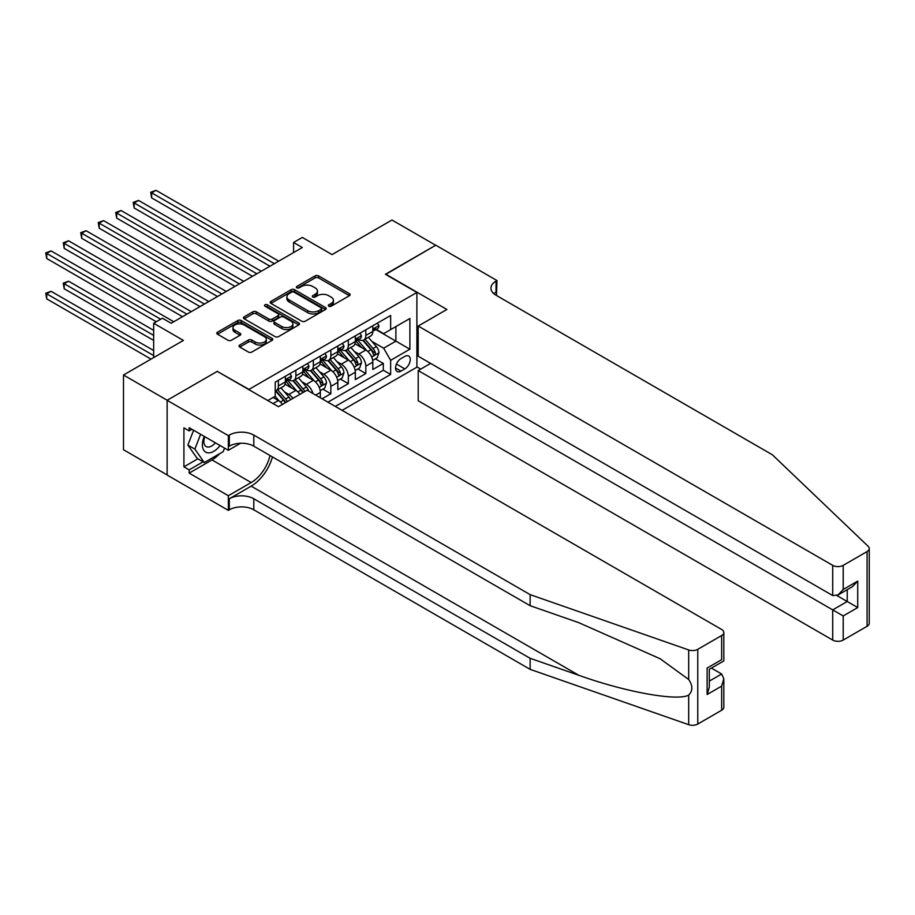 <?xml version="1.0" encoding="UTF-8"?>
<svg xmlns="http://www.w3.org/2000/svg" width="915" height="915" viewBox="0 0 915 915"><rect width="100%" height="100%" fill="white"/><g stroke="black" fill="none" stroke-linecap="round" stroke-linejoin="round"><path stroke-width="1.37" d="M328.782 306.228A1.704 0.984 0 0 0 331.184 306.228L349.427 295.694A2.425 1.407 0 0 0 350.136 294.699A2.425 1.407 0 0 0 349.427 293.715L318.523 275.873A2.425 1.407 0 0 0 315.092 275.873L296.849 286.406A1.704 0.984 0 0 0 296.357 287.093A1.704 0.984 0 0 0 296.849 287.79A1.704 0.984 0 0 0 299.262 287.79L301.618 286.429A7.766 4.484 0 0 1 312.61 286.429L315.183 287.916A7.766 4.484 0 0 1 317.459 291.084A7.766 4.484 0 0 1 315.183 294.253L312.816 295.614A1.704 0.984 0 0 0 312.324 296.311A1.704 0.984 0 0 0 312.816 297.009A1.704 0.984 0 0 0 315.229 297.009L317.585 295.648A7.766 4.484 0 0 1 328.576 295.648L331.15 297.135A7.766 4.484 0 0 1 333.426 300.303A7.766 4.484 0 0 1 331.15 303.471L328.782 304.832A1.704 0.984 0 0 0 328.291 305.53A1.704 0.984 0 0 0 328.782 306.228L328.782 304.832M239.73 345.058A2.425 1.407 0 0 0 239.021 346.042A2.425 1.407 0 0 0 239.73 347.037L248.4 352.035A2.425 1.407 0 0 0 251.831 352.035L272.087 340.346A2.425 1.407 0 0 0 272.796 339.351A2.425 1.407 0 0 0 272.087 338.367L241.194 320.525A2.425 1.407 0 0 0 237.751 320.525L217.495 332.214A2.425 1.407 0 0 0 216.786 333.209A2.425 1.407 0 0 0 217.495 334.204L227.972 340.243A2.425 1.407 0 0 0 231.404 340.243L240.073 335.245A2.425 1.407 0 0 0 240.782 334.25A2.425 1.407 0 0 0 240.073 333.254L234.881 330.258A6.497 3.752 0 0 1 232.982 327.604A6.497 3.752 0 0 1 236.985 324.139A6.497 3.752 0 0 1 244.065 324.962L264.412 336.697A6.497 3.752 0 0 1 266.311 339.351A6.497 3.752 0 0 1 262.296 342.816A6.497 3.752 0 0 1 255.228 342.004L251.831 340.048A2.425 1.407 0 0 0 248.4 340.048L239.73 345.058L239.73 347.037M217.495 371.524L248.983 389.401L416.885 292.457L385.409 274.283L435.689 245.254L391.963 220.012L332.065 254.599L302.327 237.431L293.578 242.475L302.327 247.53L171.151 323.258L162.412 318.214L153.663 323.258L153.663 357.593M217.495 371.227L167.216 400.255L123.491 375.013L183.4 340.426L153.663 323.258M301.79 321.211A2.425 1.407 0 0 0 305.221 321.211L325.477 309.522A2.425 1.407 0 0 0 326.197 308.527A2.425 1.407 0 0 0 325.477 307.543L294.584 289.7A2.425 1.407 0 0 0 291.142 289.7L270.886 301.39A2.425 1.407 0 0 0 270.177 302.385A2.425 1.407 0 0 0 270.886 303.38L301.79 321.211M265.647 306.594A1.704 0.984 0 0 1 267.374 306.834L267.374 304.809L298.782 322.949A2.425 1.407 0 0 1 299.502 323.944A2.425 1.407 0 0 1 298.782 324.928L278.526 336.629A2.425 1.407 0 0 1 275.095 336.629L244.191 318.786L244.191 316.807A2.425 1.407 0 0 0 243.482 317.791A2.425 1.407 0 0 0 244.191 318.786M244.191 316.807L252.86 311.798A2.425 1.407 0 0 1 256.292 311.798L268.827 319.038A2.425 1.407 0 0 0 272.258 319.038L278.011 315.709A2.425 1.407 0 0 0 278.72 314.726A2.425 1.407 0 0 0 278.011 313.731L264.961 306.205A1.704 0.984 0 0 1 264.469 305.507A1.704 0.984 0 0 1 265.522 304.603A1.704 0.984 0 0 1 267.374 304.809M167.125 474.931L123.491 449.734L123.491 375.013M322.091 398.791L330.841 393.747L322.881 389.15M319.449 371.719L323.841 374.258A9.893 5.707 60 0 1 330.841 386.37L337.829 382.333L337.829 389.699L348.329 383.648L340.369 379.05M336.937 361.619L341.329 364.159A9.893 5.707 60 0 1 348.329 376.271L355.317 372.233L355.317 379.611L365.817 373.549L365.817 366.172A9.893 5.707 -120 0 0 358.817 354.059L354.425 351.52M357.856 368.951L365.817 373.549M282.461 404.407A9.893 5.707 -120 0 0 278.366 400.507L273.116 397.476M299.948 394.308A9.893 5.707 -120 0 0 295.854 390.408L285.034 384.163M292.96 398.345A9.893 5.707 60 0 0 288.865 394.445L284.474 391.917M320.341 397.785L320.341 392.432A9.893 5.707 -120 0 0 313.342 380.308L302.533 374.063M312.93 393.507A9.893 5.707 60 0 0 306.353 384.357L301.961 381.818M337.829 382.333A9.893 5.707 -120 0 0 330.841 370.22L320.021 363.976M355.317 372.233A9.893 5.707 -120 0 0 348.329 360.121L337.509 353.876M404.819 356.381L400.976 358.6A7.663 4.426 120 0 0 395.966 365.36A7.663 4.426 120 0 0 397.133 371.501A7.663 4.426 120 0 0 400.976 371.124L404.819 368.905A7.663 4.426 120 0 0 409.829 362.146A7.663 4.426 120 0 0 408.65 356.004A7.663 4.426 120 0 0 404.819 356.381M342.119 410.355L416.885 367.19L416.885 292.457M335.302 406.42L390.648 374.452L390.648 360.316L383.66 348.203L371.913 341.421M267.786 400.553L275.221 396.264L275.221 382.127L390.648 315.481L390.648 329.617L409.886 318.512L409.886 349.21L390.648 360.316M288.763 379.851L288.865 379.908A9.893 5.707 60 0 0 293.807 380.4L300.806 376.362A9.893 5.707 -120 0 0 302.854 371.833L302.854 366.172M306.262 369.763L306.353 369.809A9.893 5.707 60 0 0 311.294 370.3L318.294 366.263A9.893 5.707 -120 0 0 320.341 361.734L320.341 356.072M323.75 359.664L323.841 359.709A9.893 5.707 60 0 0 328.782 360.201L335.782 356.164A9.893 5.707 -120 0 0 337.829 351.635L337.829 345.984M341.238 349.564L341.329 349.61A9.893 5.707 60 0 0 346.282 350.102L353.27 346.064A9.893 5.707 -120 0 0 355.317 341.535L355.317 335.885M327.947 402.177L383.305 370.22L383.305 363.449L372.817 369.511L372.817 362.134A9.893 5.707 -120 0 0 365.817 350.022L354.997 343.777M358.726 339.465L358.817 339.522A9.893 5.707 -120 0 0 363.77 340.003A9.893 5.707 -120 0 0 365.817 335.473L365.817 329.823M363.77 340.003L370.758 335.965A9.893 5.707 -120 0 0 372.817 331.436L372.817 325.786M278.366 380.308L278.366 385.97A9.893 5.707 60 0 1 276.319 390.499A9.893 5.707 60 0 1 275.221 390.899M276.319 390.499L283.318 386.462A9.893 5.707 -120 0 0 285.366 381.932L285.366 376.271M295.854 370.209L295.854 375.871A9.893 5.707 60 0 1 293.807 380.4M313.342 360.121L313.342 365.771A9.893 5.707 60 0 1 311.294 370.3M330.841 350.022L330.841 355.672A9.893 5.707 60 0 1 328.782 360.201M348.329 339.923L348.329 345.573A9.893 5.707 60 0 1 346.282 350.102M348.329 376.271L348.329 383.648M330.841 386.37L330.841 393.747M383.66 348.203L395.898 341.135L395.898 326.598L409.886 318.512M375.871 329.572L409.886 349.21M376.214 329.366L383.66 333.666L390.648 329.617M293.578 242.475L293.578 252.574M375.344 358.852L383.305 363.449M383.305 370.22L390.648 374.452M329.469 306.468L331.15 305.496A7.766 4.484 0 0 0 333.426 302.316L333.426 300.303M317.459 291.084L317.459 293.109A7.766 4.484 0 0 1 315.183 296.277L313.502 297.249M349.427 293.715L349.427 295.694L318.523 277.886A2.425 1.407 0 0 0 315.092 277.886L297.535 288.031M325.454 309.533L294.584 291.713A2.425 1.407 0 0 0 291.142 291.713L270.92 303.391L270.886 301.39M321.188 309.224A1.704 0.984 0 0 0 321.691 308.527A1.704 0.984 0 0 0 321.188 307.829L294.07 292.171A1.704 0.984 0 0 0 291.656 292.171L289.174 293.612A7.766 4.484 0 0 0 286.898 296.78A7.766 4.484 0 0 0 289.174 299.96L307.715 310.654A7.766 4.484 0 0 0 318.695 310.654L321.188 309.224L321.188 311.237A1.704 0.984 0 0 0 321.691 310.551L321.691 308.527M286.898 296.78L286.898 298.805A7.766 4.484 0 0 0 289.174 301.973L289.174 299.96M321.188 311.237L318.695 312.678A7.766 4.484 0 0 1 307.715 312.678L289.174 301.973M244.225 318.809L252.86 313.822L252.86 311.798M278.72 314.726L278.72 316.739A2.425 1.407 0 0 1 278.011 317.734L272.258 321.051A2.425 1.407 0 0 1 268.827 321.051L256.292 313.822A2.425 1.407 0 0 0 252.86 313.822M267.374 306.834L298.759 324.951M281.831 326.541A6.497 3.752 0 0 0 288.911 327.353A6.497 3.752 0 0 0 292.914 323.887A6.497 3.752 0 0 0 291.016 321.245L283.844 317.105A2.425 1.407 0 0 0 280.413 317.105L274.66 320.422A2.425 1.407 0 0 0 273.951 321.417A2.425 1.407 0 0 0 274.66 322.4L281.831 326.541L281.831 328.565A6.497 3.752 0 0 0 288.911 329.377A6.497 3.752 0 0 0 292.914 325.912L292.914 323.887M273.951 321.417L273.951 323.43A2.425 1.407 0 0 0 274.66 324.425L274.66 322.4M281.831 328.565L274.66 324.425M266.311 339.351L266.311 341.375A6.497 3.752 0 0 1 262.296 344.841A6.497 3.752 0 0 1 255.228 344.029L251.831 342.061A2.425 1.407 0 0 0 248.4 342.061L239.764 347.048M232.982 327.604L232.982 329.629A6.497 3.752 0 0 0 234.881 332.282L234.881 330.258M240.039 335.256L234.881 332.282M272.052 340.369L241.194 322.538A2.425 1.407 0 0 0 237.751 322.538L217.53 334.215M372.668 360.407L377.186 357.799L378.936 352.744A6.554 3.786 -120 0 0 376.385 346.591L368.39 337.338M366.789 350.662L357.651 340.083M361.585 347.574L356.29 341.444A15.704 9.07 -120 0 0 355.798 340.895M151.65 238.289L234.995 286.406L116.674 218.09L116.674 213.046L121.043 210.519L243.733 281.351M362.878 340.369L370.952 349.724A6.554 3.786 60 0 1 373.297 354.242C374.281 355.558 374.978 355.146 375.39 353.03A6.554 3.786 -120 0 0 373.057 348.512L365.062 339.259M363.347 340.208L372.039 350.262A3.34 1.933 60 0 1 372.874 351.577L375.39 353.03M373.297 354.242L373.766 355.009M377.449 323.109L378.936 325.683A6.554 3.786 60 0 1 377.575 328.588L374.258 330.498A6.554 3.786 -120 0 0 375.39 328.988L375.253 328.405M274.34 263.68L151.65 192.848L156.019 190.32L278.72 261.164M373.034 330.807L373.057 330.807A6.554 3.786 -120 0 0 374.258 330.498M374.544 328.508L375.39 328.988C374.978 328.005 374.281 328.405 373.297 330.201A6.554 3.786 60 0 1 372.817 331.138M269.971 266.208L151.65 197.892L151.65 192.848L150.689 192.287L156.019 190.32M151.65 197.892L150.689 192.287M204.285 436.398A16.081 9.287 120 0 0 208.06 452.868A16.081 9.287 120 0 0 220.046 445.502M204.823 436.707A11.003 6.359 120 0 0 206.172 446.554A11.003 6.359 120 0 0 207.774 447.058A11.003 6.359 120 0 0 215.368 442.803M224.564 448.098L223.18 451.655L204.297 462.555L197.308 458.518L187.861 445.09L193.625 430.244M204.297 462.555L194.861 449.128L200.614 434.282M187.861 445.09L194.861 449.128M430.61 363.404L418.201 370.564L418.201 400.759L832.707 640.077L832.707 609.882L847.221 601.498L847.221 589.672M418.201 370.564L843.207 615.944L843.207 640.077L867.077 626.295L867.077 551.573A7.423 4.289 0 0 0 869.25 548.543A7.423 4.289 0 0 0 868.175 546.324L772.363 454.778L496.033 295.236A17.316 9.996 180 0 1 490.955 288.168A17.316 9.996 180 0 1 496.033 281.099L496.994 280.55L435.78 245.209L385.661 274.443M385.661 274.134L446.886 309.476L418.201 326.037L832.707 565.356A7.423 4.289 0 0 0 843.207 565.356L867.077 551.573M496.994 280.55L496.468 295.488M416.885 366.881L420.728 369.1M418.201 326.037L418.201 356.232L832.707 595.551L832.707 565.356M869.25 548.543L869.25 623.264A7.423 4.289 180 0 1 867.077 626.295M843.207 640.077A7.423 4.289 180 0 1 832.707 640.077M493.848 293.704A17.316 9.996 180 0 1 496.033 292.16L496.033 281.099M836.905 595.551L857.721 607.56L843.207 615.944M843.207 565.356L843.207 589.489L837.957 595.024L832.707 595.551M843.207 589.489L857.721 581.105L852.471 586.641L837.957 595.024M721.649 710.257L721.649 686.124L723.822 678.804L723.822 707.226A7.423 4.289 180 0 1 721.649 710.257L697.779 724.039A7.423 4.289 180 0 1 688.686 724.68L530.128 669.357L530.128 658.308L253.798 498.755A17.316 9.996 -0 0 0 229.31 498.755L251.167 486.14A32.219 18.597 120 0 0 272.453 456.917M530.128 658.308L578.749 675.259C625.22 692.014 677.134 701.393 688.686 695.125C692.895 690.814 692.895 685.61 688.686 679.502L660.161 658.766L578.749 622.658L530.128 605.696L253.798 446.154A17.316 9.996 -0 0 0 229.31 446.154L229.31 435.094L228.35 435.643L167.125 400.301L217.244 371.376L278.457 406.718L307.131 390.156L721.649 629.474A7.423 4.289 -0 0 1 723.822 632.505A7.423 4.289 -0 0 1 721.649 635.536L697.779 649.318L697.779 724.039M530.128 669.357L253.798 509.815A17.316 9.996 -0 0 0 229.31 509.815L228.35 510.376L167.125 475.034L167.125 400.301M530.128 605.696L530.128 594.636L253.798 435.094A17.316 9.996 -0 0 0 229.31 435.094M688.686 679.502L688.686 649.947L530.128 594.636M219.703 453.668A27.827 16.07 -60 0 1 211.994 459.936L189.165 473.112L189.165 469.875L203.073 461.846M191.967 429.284L189.165 430.896L183.915 427.877L183.915 466.844L189.165 469.875M189.165 430.896L189.165 427.671L228.35 450.294L228.35 435.643M228.35 510.376L228.35 495.724L251.167 482.548A27.827 16.07 120 0 0 270.005 455.51M189.165 473.112L228.35 495.724M711.401 668.087L721.649 674L723.822 678.804M240.554 443.237L228.35 450.294M688.686 649.947A7.423 4.289 -0 0 0 697.779 649.318M183.915 466.844L197.823 458.815M721.649 686.124L707.135 694.508L709.308 687.188L709.308 669.3L723.822 660.916L723.822 632.505M707.135 694.508L707.135 668.042C709.96 669.677 709.96 669.677 707.135 668.042L721.649 659.669C724.474 661.305 724.474 661.305 721.649 659.669L721.649 635.536M355.18 370.506L359.698 367.887L361.448 362.843A6.554 3.786 -120 0 0 358.886 356.69L350.903 347.437M349.301 360.762L340.163 350.182M344.097 357.674L338.802 351.543A15.704 9.07 -120 0 0 338.31 350.994M134.162 248.388L217.495 296.506L99.186 228.19L99.186 223.146L103.555 220.618L226.245 291.45M345.39 350.456L353.465 359.824A6.554 3.786 60 0 1 355.809 364.33C356.793 365.657 357.49 365.245 357.902 363.118A6.554 3.786 -120 0 0 355.569 358.611L347.574 349.358M345.859 350.308L354.551 360.361A3.34 1.933 60 0 1 355.386 361.665L357.902 363.118M355.809 364.33L356.278 365.108M337.681 380.594L342.199 377.987L343.949 372.943A6.554 3.786 -120 0 0 341.398 366.789L333.403 357.536M331.813 370.85L322.675 360.281M326.609 367.773L321.314 361.642A15.704 9.07 -120 0 0 320.822 361.093M116.674 258.488L200.008 306.594L81.687 238.289L81.687 233.233L86.067 230.717L208.757 301.55M327.89 360.556L335.977 369.912A6.554 3.786 60 0 1 338.31 374.429C339.305 375.745 340.003 375.344 340.414 373.217A6.554 3.786 -120 0 0 338.081 368.711L330.086 359.458M328.371 360.407L337.052 370.461A3.34 1.933 60 0 1 337.898 371.765L340.414 373.217M338.31 374.429L338.79 375.207M320.193 390.694L324.711 388.086L326.461 383.042A6.554 3.786 -120 0 0 323.91 376.889L315.915 367.636M314.314 380.949L305.187 370.381M309.121 377.872L303.814 371.73A15.704 9.07 -120 0 0 303.334 371.193M99.186 268.587L182.52 316.693L64.199 248.388L64.199 243.333L68.579 240.817L191.269 311.649M310.402 370.655L318.489 380.011A6.554 3.786 60 0 1 320.822 384.529C321.806 385.844 322.515 385.444 322.926 383.316A6.554 3.786 -120 0 0 320.582 378.799L312.598 369.546M310.883 370.506L319.564 380.56A3.34 1.933 60 0 1 320.41 381.864L322.926 383.316M320.822 384.529L321.302 385.307M308.63 391.014A6.554 3.786 -120 0 0 306.422 386.976L298.427 377.735M296.826 391.048L287.699 380.48M291.633 387.971L286.326 381.829A15.704 9.07 -120 0 0 285.846 381.292M81.687 278.675L156.282 321.748L46.711 258.488L46.711 253.432L51.08 250.904L173.781 321.748M304.775 391.517A6.554 3.786 -120 0 0 303.094 388.898L295.11 379.645M293.395 380.606L302.076 390.659A3.34 1.933 60 0 1 302.922 391.963L303.46 392.283M292.914 380.754L301.001 390.11A6.554 3.786 60 0 1 302.671 392.729M359.961 333.209L361.448 335.782A6.554 3.786 60 0 1 360.087 338.676L356.759 340.597A6.554 3.786 -120 0 0 357.902 339.088L357.765 338.504M256.852 273.779L134.162 202.947L138.531 200.419L261.221 271.252M355.535 340.906L355.569 340.906A6.554 3.786 -120 0 0 356.759 340.597M357.056 338.596L357.902 339.088C357.49 338.104 356.793 338.504 355.809 340.3A6.554 3.786 60 0 1 355.317 341.238M252.483 276.307L134.162 207.991L134.162 202.947L133.201 202.387L138.531 200.419M134.162 207.991L133.201 202.387M342.462 343.308L343.949 345.881A6.554 3.786 60 0 1 342.599 348.775L339.271 350.697A6.554 3.786 -120 0 0 340.414 349.187L340.277 348.604M239.364 283.879L115.713 212.486L121.043 210.519M338.047 351.005L338.081 351.005A6.554 3.786 -120 0 0 339.271 350.697M339.568 348.695L340.414 349.187C340.003 348.203 339.305 348.604 338.31 350.399A6.554 3.786 60 0 1 337.829 351.337M116.674 218.09L115.713 212.486M324.974 353.396L326.461 355.981A6.554 3.786 60 0 1 325.111 358.874L321.783 360.796A6.554 3.786 -120 0 0 322.926 359.286L322.789 358.703M221.876 293.978L98.225 222.585L103.555 220.618M320.559 361.105L320.582 361.105A6.554 3.786 -120 0 0 321.783 360.796M322.08 358.794L322.926 359.286C322.515 358.303 321.817 358.703 320.822 360.499A6.554 3.786 60 0 1 320.341 361.425M99.186 228.19L98.225 222.585M307.486 363.495L308.973 366.069A6.554 3.786 60 0 1 307.612 368.974L304.295 370.895A6.554 3.786 -120 0 0 305.438 369.385L305.301 368.802M204.388 304.077L80.726 232.685L86.067 230.717M303.071 371.204L303.094 371.204A6.554 3.786 -120 0 0 304.295 370.895M304.592 368.894L305.438 369.385C305.027 368.39 304.318 368.802 303.334 370.598A6.554 3.786 60 0 1 302.854 371.524M81.687 238.289L80.726 232.685M290.604 399.695A6.554 3.786 -120 0 0 288.934 397.076L280.939 387.823M279.338 401.147L275.152 396.298M274.145 398.071L273.459 397.282M153.663 330.326L68.579 281.202L64.199 283.73L64.199 288.774L153.663 340.426M287.287 401.616A6.554 3.786 -120 0 0 285.606 398.997L277.611 389.744M275.895 390.694L284.588 400.759A3.34 1.933 60 0 1 285.423 402.062L285.972 402.371M275.426 390.854L283.513 400.21A6.554 3.786 60 0 1 285.183 402.829M64.199 288.774L63.238 283.17L153.663 335.382M63.238 283.17L68.579 281.202M289.998 373.594L291.485 376.168A6.554 3.786 60 0 1 290.124 379.073L286.807 380.995A6.554 3.786 -120 0 0 287.939 379.485L287.802 378.901M186.889 314.177L63.238 242.784L68.579 240.817M285.583 381.292L285.606 381.292A6.554 3.786 -120 0 0 286.807 380.995M287.093 378.993L287.939 379.485C287.527 378.49 286.83 378.901 285.846 380.697A6.554 3.786 60 0 1 285.366 381.624M64.199 248.388L63.238 242.784M153.663 350.525L51.08 291.302L46.711 293.829L46.711 298.873L151.044 359.103M46.711 298.873L45.75 293.269L153.663 355.569M45.75 293.269L51.08 291.302M160.663 319.221L45.75 252.883L51.08 250.904M46.711 258.488L45.75 252.883M273.036 403.584L278.366 400.507M288.865 394.445L295.854 390.408M306.353 384.357L313.342 380.308M323.841 374.258L330.841 370.22M341.329 364.159L348.329 360.121M358.817 354.059L365.817 350.022M365.817 335.473L372.817 331.436M278.366 385.97L285.366 381.932M295.854 375.871L302.854 371.833M313.342 365.771L320.341 361.734M330.841 355.672L337.829 351.635M348.329 345.573L355.317 341.535M365.817 366.172L372.817 362.134M315.709 395.108L320.341 392.432M396.435 364.056L404.819 368.905M395.543 367.99L400.976 371.124M331.15 305.496L331.15 303.471M312.816 297.009L312.816 295.614M315.183 296.277L315.183 294.253M296.849 287.79L296.849 286.406M315.092 277.886L315.092 275.873M318.523 277.886L318.523 275.873M291.142 291.713L291.142 289.7M294.584 291.713L294.584 289.7M325.477 309.522L325.477 307.543M307.715 312.678L307.715 310.654M318.695 312.678L318.695 310.654M256.292 313.822L256.292 311.798M268.827 321.051L268.827 319.038M272.258 321.051L272.258 319.038M278.011 317.734L278.011 315.709M298.782 324.928L298.782 322.949M248.4 342.061L248.4 340.048M251.831 342.061L251.831 340.048M255.228 344.029L255.228 342.004M240.073 335.245L240.073 333.254M217.495 334.204L217.495 332.214M237.751 322.538L237.751 320.525M241.194 322.538L241.194 320.525M272.087 340.346L272.087 338.367M371.662 357.044L378.89 352.87M373.057 348.512L376.385 346.591M367.83 351.532L370.952 349.724M378.89 325.603L372.817 329.114M857.721 581.105L857.721 607.56M578.749 675.259L251.167 486.14M253.798 446.154L253.798 435.094M253.798 498.755L253.798 509.815M688.686 724.68L688.686 695.125M229.31 498.755L229.31 509.815M211.994 459.936L251.167 482.548M709.308 681.126L721.649 674M354.174 367.144L361.402 362.969M355.569 358.611L358.886 356.69M350.342 361.619L353.465 359.824M336.686 377.243L343.914 373.068M338.081 368.711L341.398 366.789M332.854 371.719L335.977 369.912M319.198 387.331L326.415 383.168M320.582 378.799L323.91 376.889M315.366 381.818L318.489 380.011M303.094 388.898L306.422 386.976M297.867 391.917L301.001 390.11M361.402 335.702L355.317 339.213M343.914 345.801L337.829 349.313M326.415 355.901L320.341 359.412M308.927 366L302.854 369.511M285.606 398.997L288.934 397.076M280.379 402.017L283.513 400.21M291.439 376.099L285.366 379.611"/></g></svg>
